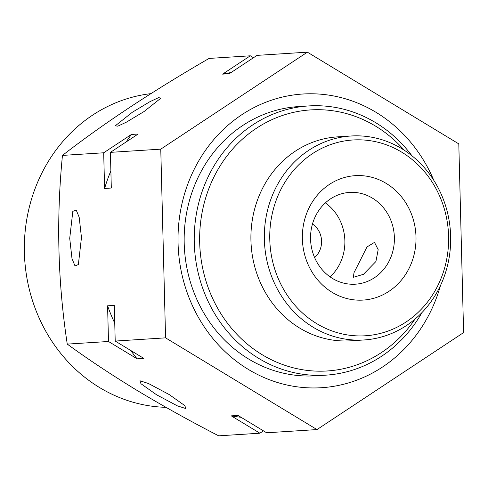 <?xml version="1.0" encoding="UTF-8"?>
<svg xmlns="http://www.w3.org/2000/svg" width="488" height="488" viewBox="0 0 488 488"><rect width="100%" height="100%" fill="white"/><g stroke="black" fill="none" stroke-linecap="round" stroke-linejoin="round"><path stroke-width="0.73" d="M308.642 105.933L298.571 106.573A134.889 122.939 86.4 0 0 186.934 211.139A134.889 122.939 86.4 0 0 248.648 359.034A134.889 122.939 86.4 0 0 315.724 375.803L325.795 375.162A134.889 122.939 -93.6 0 1 258.719 358.393A134.889 122.939 -93.6 0 1 197.012 210.499A134.889 122.939 -93.6 0 1 308.642 105.933A134.889 122.939 -93.6 0 1 375.717 122.701A134.889 122.939 -93.6 0 1 411.964 155.806M404.247 150.225A130.802 119.212 86.4 0 0 375.626 126.166A130.802 119.212 86.4 0 0 213.994 176.894A130.802 119.212 86.4 0 0 262.172 354.715A130.802 119.212 86.4 0 0 415.001 319.103M359.137 262.568L366.97 246.952L374.503 242.383L378.176 249.679L375.919 261.501L363.45 274.317L353.324 277.318L354.014 272.658L359.137 262.568M332.529 278.477A45.982 41.913 86.4 0 0 355.392 284.193A45.982 41.913 86.4 0 0 393.45 248.544A45.982 41.913 86.4 0 0 372.411 198.128A45.982 41.913 86.4 0 0 349.548 192.412A45.982 41.913 86.4 0 0 311.49 228.061A45.982 41.913 86.4 0 0 332.529 278.477M330.065 276.867A45.982 41.913 86.4 0 0 325.356 202.892M351.012 135.999L337.58 136.86A102.187 93.135 86.4 0 0 253.01 216.074A102.187 93.135 86.4 0 0 299.76 328.113A102.187 93.135 86.4 0 0 350.573 340.819L363.999 339.965A102.187 93.135 -93.6 0 1 313.186 327.259A102.187 93.135 -93.6 0 1 266.436 215.214A102.187 93.135 -93.6 0 1 351.012 135.999A102.187 93.135 -93.6 0 1 401.825 148.706A102.187 93.135 -93.6 0 1 448.576 260.751A102.187 93.135 -93.6 0 1 363.999 339.965M386.221 183.415A62.336 56.809 -93.6 0 1 409.176 268.156A62.336 56.809 -93.6 0 1 332.151 292.336A62.336 56.809 -93.6 0 1 309.191 207.589A62.336 56.809 -93.6 0 1 386.221 183.415M312.466 224.016A20.435 18.629 -93.6 0 1 314.601 257.548M310.758 242.426A12.261 11.175 86.4 0 0 310.575 239.504M401.728 152.171A98.1 89.408 86.4 0 0 280.509 190.216A98.1 89.408 86.4 0 0 316.639 323.581A98.1 89.408 86.4 0 0 437.864 285.535A98.1 89.408 86.4 0 0 401.728 152.171M440.505 285.462A147.15 134.115 -93.6 0 1 248.368 369.428A147.15 134.115 -93.6 0 1 194.163 169.379A147.15 134.115 -93.6 0 1 375.998 112.307A147.15 134.115 -93.6 0 1 433.814 180.353M81.466 237.583L78.367 264.545L75.006 265.929L72.004 258.658L69.717 238.333L72.822 211.365L76.183 209.98L79.184 217.258L81.466 237.583M132.278 112.301L149.926 101.681L158.527 97.673L161.01 98.058L144.033 111.551L126.386 122.165L117.785 126.178L115.302 125.794L132.278 112.301M110.874 170.873A173.716 158.326 86.4 0 0 104.597 188.459L103.688 152.787L131.412 134.45A173.716 158.326 86.4 0 0 126.233 141.886M131.412 134.45L138.122 134.023L110.404 152.36L111.313 188.032L104.597 188.459M263.453 430.861L259.909 433.21L218.679 435.833C189.997 421.04 162.766 405.882 136.969 390.357C111.185 374.619 87.95 359.205 67.259 344.113C57.791 281.881 56.193 218.978 62.458 155.41C103.334 123.671 152.201 91.341 209.077 58.426L250.307 55.803L253.473 57.718M139.946 380.768L148.48 383.513L169.196 394.554L184.842 405.632L185.843 408.572L177.309 405.833L156.587 394.786L140.941 383.708L139.946 380.768M165.969 407.334A157.368 143.423 -93.6 0 1 99.57 387.551A157.368 143.423 -93.6 0 1 26.877 218.74A157.368 143.423 -93.6 0 1 150.883 93.641M231.031 72.566A173.716 158.326 86.4 0 0 222.589 74.139L250.307 55.803M307.379 52.167L458.799 143.887L463.6 332.59L316.98 429.574L165.566 337.855L160.766 149.151L307.379 52.167L257.024 55.376L229.299 73.706L222.589 74.139M130.79 350.5A173.716 158.326 86.4 0 0 137.116 358.832L108.488 341.49L107.586 305.811A173.716 158.326 86.4 0 0 114.747 323.16M107.586 305.811L114.296 305.384L115.205 341.063L143.832 358.399L137.116 358.832M259.909 433.21L231.281 415.868A173.716 158.326 86.4 0 0 241.035 417.283M231.281 415.868L237.998 415.44L266.625 432.783L316.98 429.574M67.259 344.113L108.488 341.49M115.205 341.063L165.566 337.855M62.458 155.41L103.688 152.787M110.404 152.36L160.766 149.151M421.949 312.582A134.889 122.939 -93.6 0 1 325.795 375.162"/></g></svg>
